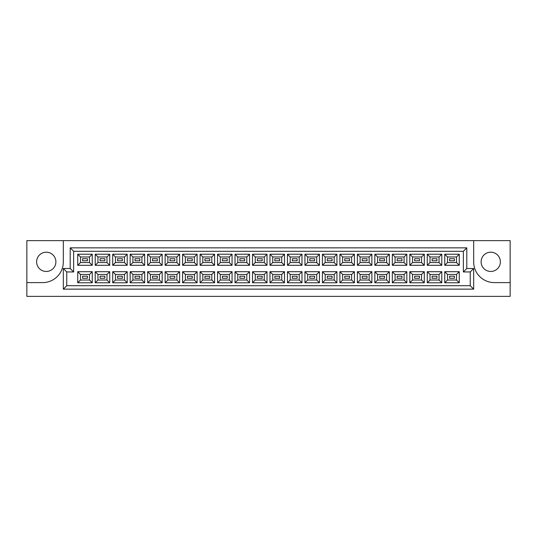 <?xml version="1.0" encoding="UTF-8"?>
<svg xmlns="http://www.w3.org/2000/svg" width="537" height="537" viewBox="0 0 537 537"><rect width="100%" height="100%" fill="white"/><g stroke="black" fill="none" stroke-linecap="round" stroke-linejoin="round"><path stroke-width="0.81" d="M490.744 252.195A9.632 9.632 0 0 0 481.112 261.828A9.632 9.632 0 0 0 490.744 271.46A9.632 9.632 0 0 0 500.377 261.828A9.632 9.632 0 0 0 490.744 252.195M46.256 271.46A9.632 9.632 0 0 1 36.623 261.828A9.632 9.632 0 0 1 46.256 252.195A9.632 9.632 0 0 1 55.888 261.828A9.632 9.632 0 0 1 46.256 271.46M510.15 282.603L510.15 240.636L473.681 240.636L473.681 261.962A20.641 20.641 0 0 0 494.322 282.603L510.15 282.603L510.15 296.364L26.85 296.364L26.85 282.603L42.678 282.603A20.641 20.641 0 0 0 63.319 261.962L63.319 240.636L26.85 240.636L26.85 282.603M473.681 240.636L63.319 240.636M63.319 268.5L70.199 268.5L70.199 247.859L466.801 247.859L466.801 268.5L473.681 268.5L473.681 289.141L63.319 289.141L63.319 268.5L66.756 271.944L66.756 285.704L470.244 285.704L470.244 271.944L463.364 271.944L463.364 251.296L73.636 251.296L73.636 271.944L66.756 271.944M444.75 271.702L459.269 271.702L459.269 282.777L444.75 282.777L444.75 271.702L447.502 274.454L447.502 280.025L456.517 280.025L456.517 274.454L447.502 274.454M444.75 254.223L459.269 254.223L459.269 265.298L444.75 265.298L444.75 254.223L447.502 256.975L447.502 262.546L456.517 262.546L456.517 256.975L447.502 256.975M427.271 271.702L441.79 271.702L441.79 282.777L427.271 282.777L427.271 271.702L430.023 274.454L430.023 280.025L439.038 280.025L439.038 274.454L430.023 274.454M427.271 254.223L441.79 254.223L441.79 265.298L427.271 265.298L427.271 254.223L430.023 256.975L430.023 262.546L439.038 262.546L439.038 256.975L430.023 256.975M409.798 271.702L424.311 271.702L424.311 282.777L409.798 282.777L409.798 271.702L412.55 274.454L412.55 280.025L421.558 280.025L421.558 274.454L412.55 274.454M409.798 254.223L424.311 254.223L424.311 265.298L409.798 265.298L409.798 254.223L412.55 256.975L412.55 262.546L421.558 262.546L421.558 256.975L412.55 256.975M392.319 271.702L406.838 271.702L406.838 282.777L392.319 282.777L392.319 271.702L395.071 274.454L395.071 280.025L404.086 280.025L404.086 274.454L395.071 274.454M392.319 254.223L406.838 254.223L406.838 265.298L392.319 265.298L392.319 254.223L395.071 256.975L395.071 262.546L404.086 262.546L404.086 256.975L395.071 256.975M374.839 271.702L389.359 271.702L389.359 282.777L374.839 282.777L374.839 271.702L377.592 274.454L377.592 280.025L386.606 280.025L386.606 274.454L377.592 274.454M374.839 254.223L389.359 254.223L389.359 265.298L374.839 265.298L374.839 254.223L377.592 256.975L377.592 262.546L386.606 262.546L386.606 256.975L377.592 256.975M357.367 271.702L371.879 271.702L371.879 282.777L357.367 282.777L357.367 271.702L360.119 274.454L360.119 280.025L369.127 280.025L369.127 274.454L360.119 274.454M357.367 254.223L371.879 254.223L371.879 265.298L357.367 265.298L357.367 254.223L360.119 256.975L360.119 262.546L369.127 262.546L369.127 256.975L360.119 256.975M339.887 271.702L354.407 271.702L354.407 282.777L339.887 282.777L339.887 271.702L342.64 274.454L342.64 280.025L351.654 280.025L351.654 274.454L342.64 274.454M339.887 254.223L354.407 254.223L354.407 265.298L339.887 265.298L339.887 254.223L342.64 256.975L342.64 262.546L351.654 262.546L351.654 256.975L342.64 256.975M322.408 271.702L336.927 271.702L336.927 282.777L322.408 282.777L322.408 271.702L325.16 274.454L325.16 280.025L334.175 280.025L334.175 274.454L325.16 274.454M322.408 254.223L336.927 254.223L336.927 265.298L322.408 265.298L322.408 254.223L325.16 256.975L325.16 262.546L334.175 262.546L334.175 256.975L325.16 256.975M304.935 271.702L319.455 271.702L319.455 282.777L304.935 282.777L304.935 271.702L307.688 274.454L307.688 280.025L316.702 280.025L316.702 274.454L307.688 274.454M304.935 254.223L319.455 254.223L319.455 265.298L304.935 265.298L304.935 254.223L307.688 256.975L307.688 262.546L316.702 262.546L316.702 256.975L307.688 256.975M287.456 271.702L301.975 271.702L301.975 282.777L287.456 282.777L287.456 271.702L290.208 274.454L290.208 280.025L299.223 280.025L299.223 274.454L290.208 274.454M287.456 254.223L301.975 254.223L301.975 265.298L287.456 265.298L287.456 254.223L290.208 256.975L290.208 262.546L299.223 262.546L299.223 256.975L290.208 256.975M269.977 271.702L284.496 271.702L284.496 282.777L269.977 282.777L269.977 271.702L272.729 274.454L272.729 280.025L281.744 280.025L281.744 274.454L272.729 274.454M269.977 254.223L284.496 254.223L284.496 265.298L269.977 265.298L269.977 254.223L272.729 256.975L272.729 262.546L281.744 262.546L281.744 256.975L272.729 256.975M252.504 271.702L267.023 271.702L267.023 282.777L252.504 282.777L252.504 271.702L255.256 274.454L255.256 280.025L264.271 280.025L264.271 274.454L255.256 274.454M252.504 254.223L267.023 254.223L267.023 265.298L252.504 265.298L252.504 254.223L255.256 256.975L255.256 262.546L264.271 262.546L264.271 256.975L255.256 256.975M235.025 271.702L249.544 271.702L249.544 282.777L235.025 282.777L235.025 271.702L237.777 274.454L237.777 280.025L246.792 280.025L246.792 274.454L237.777 274.454M235.025 254.223L249.544 254.223L249.544 265.298L235.025 265.298L235.025 254.223L237.777 256.975L237.777 262.546L246.792 262.546L246.792 256.975L237.777 256.975M217.545 271.702L232.065 271.702L232.065 282.777L217.545 282.777L217.545 271.702L220.298 274.454L220.298 280.025L229.312 280.025L229.312 274.454L220.298 274.454M217.545 254.223L232.065 254.223L232.065 265.298L217.545 265.298L217.545 254.223L220.298 256.975L220.298 262.546L229.312 262.546L229.312 256.975L220.298 256.975M200.073 271.702L214.592 271.702L214.592 282.777L200.073 282.777L200.073 271.702L202.825 274.454L202.825 280.025L211.84 280.025L211.84 274.454L202.825 274.454M200.073 254.223L214.592 254.223L214.592 265.298L200.073 265.298L200.073 254.223L202.825 256.975L202.825 262.546L211.84 262.546L211.84 256.975L202.825 256.975M182.593 271.702L197.113 271.702L197.113 282.777L182.593 282.777L182.593 271.702L185.346 274.454L185.346 280.025L194.36 280.025L194.36 274.454L185.346 274.454M182.593 254.223L197.113 254.223L197.113 265.298L182.593 265.298L182.593 254.223L185.346 256.975L185.346 262.546L194.36 262.546L194.36 256.975L185.346 256.975M165.121 271.702L179.633 271.702L179.633 282.777L165.121 282.777L165.121 271.702L167.873 274.454L167.873 280.025L176.881 280.025L176.881 274.454L167.873 274.454M165.121 254.223L179.633 254.223L179.633 265.298L165.121 265.298L165.121 254.223L167.873 256.975L167.873 262.546L176.881 262.546L176.881 256.975L167.873 256.975M147.641 271.702L162.161 271.702L162.161 282.777L147.641 282.777L147.641 271.702L150.394 274.454L150.394 280.025L159.408 280.025L159.408 274.454L150.394 274.454M147.641 254.223L162.161 254.223L162.161 265.298L147.641 265.298L147.641 254.223L150.394 256.975L150.394 262.546L159.408 262.546L159.408 256.975L150.394 256.975M130.162 271.702L144.681 271.702L144.681 282.777L130.162 282.777L130.162 271.702L132.914 274.454L132.914 280.025L141.929 280.025L141.929 274.454L132.914 274.454M130.162 254.223L144.681 254.223L144.681 265.298L130.162 265.298L130.162 254.223L132.914 256.975L132.914 262.546L141.929 262.546L141.929 256.975L132.914 256.975M112.689 271.702L127.202 271.702L127.202 282.777L112.689 282.777L112.689 271.702L115.442 274.454L115.442 280.025L124.45 280.025L124.45 274.454L115.442 274.454M112.689 254.223L127.202 254.223L127.202 265.298L112.689 265.298L112.689 254.223L115.442 256.975L115.442 262.546L124.45 262.546L124.45 256.975L115.442 256.975M95.21 271.702L109.729 271.702L109.729 282.777L95.21 282.777L95.21 271.702L97.962 274.454L97.962 280.025L106.977 280.025L106.977 274.454L97.962 274.454M95.21 254.223L109.729 254.223L109.729 265.298L95.21 265.298L95.21 254.223L97.962 256.975L97.962 262.546L106.977 262.546L106.977 256.975L97.962 256.975M77.731 271.702L92.25 271.702L92.25 282.777L77.731 282.777L77.731 271.702L80.483 274.454L80.483 280.025L89.498 280.025L89.498 274.454L80.483 274.454M77.731 254.223L92.25 254.223L92.25 265.298L77.731 265.298L77.731 254.223L80.483 256.975L80.483 262.546L89.498 262.546L89.498 256.975L80.483 256.975M87.403 260.794L87.403 258.727L82.584 258.727L82.584 260.794L87.403 260.794M104.876 260.794L104.876 258.727L100.063 258.727L100.063 260.794L104.876 260.794M122.355 258.727L117.536 258.727L117.536 260.794L122.355 260.794L122.355 258.727M139.828 258.727L135.015 258.727L135.015 260.794L139.828 260.794L139.828 258.727M157.307 258.727L152.495 258.727L152.495 260.794L157.307 260.794L157.307 258.727M174.787 258.727L169.967 258.727L169.967 260.794L174.787 260.794L174.787 258.727M192.259 258.727L187.447 258.727L187.447 260.794L192.259 260.794L192.259 258.727M209.739 258.727L204.919 258.727L204.919 260.794L209.739 260.794L209.739 258.727M227.218 258.727L222.399 258.727L222.399 260.794L227.218 260.794L227.218 258.727M244.691 258.727L239.878 258.727L239.878 260.794L244.691 260.794L244.691 258.727M262.17 258.727L257.351 258.727L257.351 260.794L262.17 260.794L262.17 258.727M279.649 258.727L274.83 258.727L274.83 260.794L279.649 260.794L279.649 258.727M297.122 258.727L292.309 258.727L292.309 260.794L297.122 260.794L297.122 258.727M314.601 258.727L309.782 258.727L309.782 260.794L314.601 260.794L314.601 258.727M332.081 258.727L327.261 258.727L327.261 260.794L332.081 260.794L332.081 258.727M349.553 258.727L344.741 258.727L344.741 260.794L349.553 260.794L349.553 258.727M367.033 258.727L362.213 258.727L362.213 260.794L367.033 260.794L367.033 258.727M384.505 258.727L379.693 258.727L379.693 260.794L384.505 260.794L384.505 258.727M401.985 258.727L397.172 258.727L397.172 260.794L401.985 260.794L401.985 258.727M419.464 258.727L414.645 258.727L414.645 260.794L419.464 260.794L419.464 258.727M436.937 258.727L432.124 258.727L432.124 260.794L436.937 260.794L436.937 258.727M454.416 258.727L449.597 258.727L449.597 260.794L454.416 260.794L454.416 258.727M87.403 276.206L82.584 276.206L82.584 278.273L87.403 278.273L87.403 276.206M104.876 276.206L100.063 276.206L100.063 278.273L104.876 278.273L104.876 276.206L104.876 278.273L100.063 278.273L100.063 276.206L104.876 276.206M122.355 276.206L117.536 276.206L117.536 278.273L122.355 278.273L122.355 276.206M139.828 276.206L135.015 276.206L135.015 278.273L139.828 278.273L139.828 276.206L139.828 278.273L135.015 278.273L135.015 276.206L139.828 276.206M157.307 276.206L152.495 276.206L152.495 278.273L157.307 278.273L157.307 276.206M174.787 276.206L169.967 276.206L169.967 278.273L174.787 278.273L174.787 276.206L174.787 278.273L169.967 278.273L169.967 276.206L174.787 276.206M192.259 276.206L187.447 276.206L187.447 278.273L192.259 278.273L192.259 276.206M209.739 276.206L204.919 276.206L204.919 278.273L209.739 278.273L209.739 276.206L209.739 278.273L204.919 278.273L204.919 276.206L209.739 276.206M227.218 276.206L222.399 276.206L222.399 278.273L227.218 278.273L227.218 276.206M244.691 276.206L239.878 276.206L239.878 278.273L244.691 278.273L244.691 276.206L244.691 278.273L239.878 278.273L239.878 276.206L244.691 276.206M262.17 276.206L257.351 276.206L257.351 278.273L262.17 278.273L262.17 276.206M279.649 276.206L274.83 276.206L274.83 278.273L279.649 278.273L279.649 276.206L279.649 278.273L274.83 278.273L274.83 276.206L279.649 276.206M297.122 276.206L292.309 276.206L292.309 278.273L297.122 278.273L297.122 276.206M314.601 276.206L309.782 276.206L309.782 278.273L314.601 278.273L314.601 276.206L314.601 278.273L309.782 278.273L309.782 276.206L314.601 276.206M332.081 276.206L327.261 276.206L327.261 278.273L332.081 278.273L332.081 276.206M349.553 276.206L344.741 276.206L344.741 278.273L349.553 278.273L349.553 276.206L349.553 278.273L344.741 278.273L344.741 276.206L349.553 276.206M367.033 276.206L362.213 276.206L362.213 278.273L367.033 278.273L367.033 276.206M384.505 276.206L379.693 276.206L379.693 278.273L384.505 278.273L384.505 276.206L384.505 278.273L379.693 278.273L379.693 276.206L384.505 276.206M401.985 276.206L397.172 276.206L397.172 278.273L401.985 278.273L401.985 276.206M419.464 276.206L414.645 276.206L414.645 278.273L419.464 278.273L419.464 276.206L419.464 278.273L414.645 278.273L414.645 276.206L419.464 276.206M436.937 276.206L432.124 276.206L432.124 278.273L436.937 278.273L436.937 276.206M454.416 276.206L449.597 276.206L449.597 278.273L454.416 278.273L454.416 276.206L454.416 278.273L449.597 278.273L449.597 276.206L454.416 276.206M80.483 262.546L77.731 265.298M89.498 262.546L92.25 265.298M92.25 254.223L89.498 256.975M80.483 280.025L77.731 282.777M89.498 280.025L92.25 282.777M92.25 271.702L89.498 274.454M97.962 262.546L95.21 265.298M106.977 262.546L109.729 265.298M109.729 254.223L106.977 256.975M97.962 280.025L95.21 282.777M106.977 280.025L109.729 282.777M109.729 271.702L106.977 274.454M115.442 262.546L112.689 265.298M124.45 262.546L127.202 265.298M127.202 254.223L124.45 256.975M115.442 280.025L112.689 282.777M124.45 280.025L127.202 282.777M127.202 271.702L124.45 274.454M132.914 262.546L130.162 265.298M141.929 262.546L144.681 265.298M144.681 254.223L141.929 256.975M132.914 280.025L130.162 282.777M141.929 280.025L144.681 282.777M144.681 271.702L141.929 274.454M150.394 262.546L147.641 265.298M159.408 262.546L162.161 265.298M162.161 254.223L159.408 256.975M150.394 280.025L147.641 282.777M159.408 280.025L162.161 282.777M162.161 271.702L159.408 274.454M167.873 262.546L165.121 265.298M176.881 262.546L179.633 265.298M179.633 254.223L176.881 256.975M167.873 280.025L165.121 282.777M176.881 280.025L179.633 282.777M179.633 271.702L176.881 274.454M185.346 262.546L182.593 265.298M194.36 262.546L197.113 265.298M197.113 254.223L194.36 256.975M185.346 280.025L182.593 282.777M194.36 280.025L197.113 282.777M197.113 271.702L194.36 274.454M202.825 262.546L200.073 265.298M211.84 262.546L214.592 265.298M214.592 254.223L211.84 256.975M202.825 280.025L200.073 282.777M211.84 280.025L214.592 282.777M214.592 271.702L211.84 274.454M220.298 262.546L217.545 265.298M229.312 262.546L232.065 265.298M232.065 254.223L229.312 256.975M220.298 280.025L217.545 282.777M229.312 280.025L232.065 282.777M232.065 271.702L229.312 274.454M237.777 262.546L235.025 265.298M246.792 262.546L249.544 265.298M249.544 254.223L246.792 256.975M237.777 280.025L235.025 282.777M246.792 280.025L249.544 282.777M249.544 271.702L246.792 274.454M255.256 262.546L252.504 265.298M264.271 262.546L267.023 265.298M267.023 254.223L264.271 256.975M255.256 280.025L252.504 282.777M264.271 280.025L267.023 282.777M267.023 271.702L264.271 274.454M272.729 262.546L269.977 265.298M281.744 262.546L284.496 265.298M284.496 254.223L281.744 256.975M272.729 280.025L269.977 282.777M281.744 280.025L284.496 282.777M284.496 271.702L281.744 274.454M290.208 262.546L287.456 265.298M299.223 262.546L301.975 265.298M301.975 254.223L299.223 256.975M290.208 280.025L287.456 282.777M299.223 280.025L301.975 282.777M301.975 271.702L299.223 274.454M307.688 262.546L304.935 265.298M316.702 262.546L319.455 265.298M319.455 254.223L316.702 256.975M307.688 280.025L304.935 282.777M316.702 280.025L319.455 282.777M319.455 271.702L316.702 274.454M325.16 262.546L322.408 265.298M334.175 262.546L336.927 265.298M336.927 254.223L334.175 256.975M325.16 280.025L322.408 282.777M334.175 280.025L336.927 282.777M336.927 271.702L334.175 274.454M342.64 262.546L339.887 265.298M351.654 262.546L354.407 265.298M354.407 254.223L351.654 256.975M342.64 280.025L339.887 282.777M351.654 280.025L354.407 282.777M354.407 271.702L351.654 274.454M360.119 262.546L357.367 265.298M369.127 262.546L371.879 265.298M371.879 254.223L369.127 256.975M360.119 280.025L357.367 282.777M369.127 280.025L371.879 282.777M371.879 271.702L369.127 274.454M377.592 262.546L374.839 265.298M386.606 262.546L389.359 265.298M389.359 254.223L386.606 256.975M377.592 280.025L374.839 282.777M386.606 280.025L389.359 282.777M389.359 271.702L386.606 274.454M395.071 262.546L392.319 265.298M404.086 262.546L406.838 265.298M406.838 254.223L404.086 256.975M395.071 280.025L392.319 282.777M404.086 280.025L406.838 282.777M406.838 271.702L404.086 274.454M412.55 262.546L409.798 265.298M421.558 262.546L424.311 265.298M424.311 254.223L421.558 256.975M412.55 280.025L409.798 282.777M421.558 280.025L424.311 282.777M424.311 271.702L421.558 274.454M430.023 262.546L427.271 265.298M439.038 262.546L441.79 265.298M441.79 254.223L439.038 256.975M430.023 280.025L427.271 282.777M439.038 280.025L441.79 282.777M441.79 271.702L439.038 274.454M447.502 262.546L444.75 265.298M456.517 262.546L459.269 265.298M459.269 254.223L456.517 256.975M447.502 280.025L444.75 282.777M456.517 280.025L459.269 282.777M459.269 271.702L456.517 274.454M66.756 285.704L63.319 289.141M470.244 285.704L473.681 289.141M70.199 268.5L73.636 271.944M470.244 271.944L473.681 268.5M70.199 247.859L73.636 251.296M463.364 271.944L466.801 268.5M466.801 247.859L463.364 251.296"/></g></svg>
